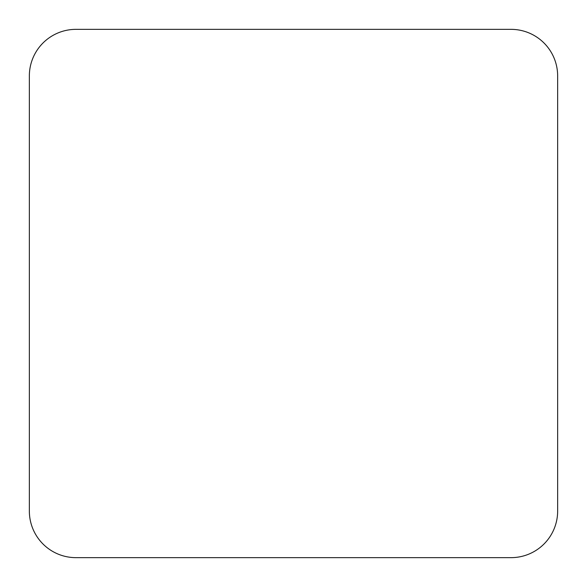 <?xml version="1.0" encoding="UTF-8"?>
<svg xmlns="http://www.w3.org/2000/svg" width="587" height="587" viewBox="0 0 587 587"><rect width="100%" height="100%" fill="white"/><g stroke="black" fill="none" stroke-linecap="round" stroke-linejoin="round"><path stroke-width="0.88" d="M511.05 557.65A46.6 46.6 0 0 0 557.65 511.05L557.65 75.95A46.6 46.6 0 0 0 511.05 29.35L75.95 29.35A46.6 46.6 0 0 0 29.35 75.95L29.35 511.05A46.6 46.6 0 0 0 75.95 557.65L511.05 557.65"/></g></svg>
